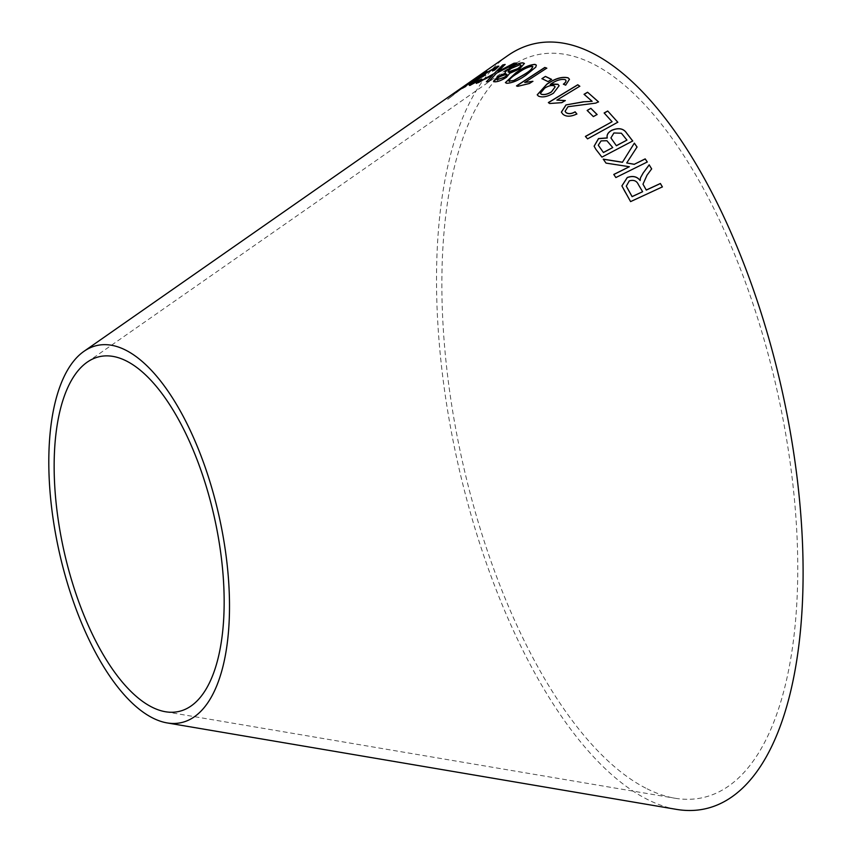 <?xml version="1.0" encoding="UTF-8"?>
<svg xmlns="http://www.w3.org/2000/svg" width="852" height="852" viewBox="0 0 852 852"><rect width="100%" height="100%" fill="white"/><g stroke="black" fill="none" stroke-linecap="round" stroke-linejoin="round"><path stroke-width="0.64" stroke-dasharray="4.26 3.19" d="M645.773 788.143A380.546 161.284 77.4 0 1 456.012 430.249A380.546 161.284 77.4 0 1 510.902 66.52A380.546 161.284 77.4 0 1 777.205 391.057A380.546 161.284 77.4 0 1 674.944 798.228A380.546 161.284 77.4 0 1 645.773 788.143M676.594 809.4A391.973 166.129 77.4 0 1 646.551 799.006A391.973 166.129 77.4 0 1 451.091 430.367A391.973 166.129 77.4 0 1 507.632 55.71M468.973 82.719L467.354 83.816M466.055 86.51L459.484 90.227L447.651 99.258L458.099 91.004L453.701 93.731L474.596 78.916L462.87 87.692L467.876 84.721L466.129 86.606L459.484 90.227M459.558 90.333L447.726 99.364L458.174 91.111L453.775 93.837L455.777 92.218L474.67 79.023L462.945 87.799L467.95 84.827L466.129 86.606M542.042 78.725L548.113 81.707L551.51 79.396M516.631 85.945L517.803 86.435L529.582 83.571L532.692 81.409M524.757 82.612L546.771 68.139M505.428 82.644L506.695 83.389C512.276 83.187 518.761 80.429 526.153 75.146L526.099 75.04M526.153 75.146L535.802 67.116M535.855 67.233L536.355 65.189M509.549 81.515C508.793 79.758 511.53 77.042 517.76 73.347C522.936 69.449 527.782 67.127 532.287 66.371L532.894 66.733M493.51 81.355L494.831 81.803M494.895 81.909C497.674 81.994 501.54 80.503 506.482 77.447L506.429 77.34M506.482 77.447L509.666 73.347M509.72 73.453L519.624 68.906M519.677 69.012L524.427 63.506M497.643 80.035C496.311 79.843 496.929 78.821 499.517 76.989L506.94 74.433M509.049 72.345C507.345 72.1 508.165 70.791 511.509 68.437L520.114 64.805L520.945 65.135M467.61 83.901L472.551 80.386L467.535 83.794M458.781 90.248L477.663 78.182M477.738 78.288L486.95 71.387M480.336 75.136L468.707 82.995M468.77 83.102L466.214 84.891M462.423 88.044L484.468 72.825M498.1 71.653L505.098 64.454M476.343 83.421L478.334 82.878M478.398 82.985L492.69 75.306M486.449 81.856L488.803 81.568M488.867 81.675L496.471 73.208M496.535 73.315L516.397 63.069M469.314 85.285L470.474 85.094M470.538 85.2L481.753 78.991M481.817 79.098L480.581 79.215M473.179 83.358C471.901 83.752 472.509 83.059 475.011 81.291L474.947 81.185M475.011 81.291L482.285 77.095M482.594 77.138L485.587 74.987M485.651 75.093L484.053 75.753C482.551 76.201 483.361 75.338 486.449 73.165L486.375 73.059M486.449 73.165L494.842 68.171M494.905 68.277L495.566 68.16M492.52 71.004L494.692 70.088M494.767 70.194L498.878 66.232M537.239 94.849L538.507 96.212C542.404 97.863 547.389 96.904 553.47 93.326L559.136 85.796M550.286 84.508L550.946 83.954M550.988 84.05C556.388 80.386 561.138 78.948 565.238 79.737L565.196 79.63M565.238 79.737L565.952 80.45M563.428 84.252L565.664 85.168M565.707 85.275L569.487 79.311M540.466 93.369L544.684 88.267C548.55 85.839 551.776 85.104 554.364 86.063L555.153 86.904M548.454 102.645L549.7 103.614L561.841 102.741L565.164 100.611M556.91 100.206L579.797 86.222M561.393 112.187L562.884 114.264C566.165 117.012 570.84 116.948 576.9 114.061L576.857 113.966M565.11 111.346L567.964 106.724M568.007 106.83L595.74 103.113M595.772 103.209L598.509 101.846M584.099 94.391L592.183 101.42M587.23 110.515L593.397 116.703L597.05 114.519M637.072 147.087L626.742 163.041M603.259 159.228L606.017 163.105M606.038 163.19L629.383 166.811M615.868 177.546L613.781 174.447M615.889 177.631L647.286 161.976M643.015 184.256L647.03 175.278L651.652 168.877M621.896 185.949L623.909 190.337M623.92 190.411L630.587 201.605M630.597 201.668L662.409 186.961M626.284 186.141L629.319 180.933C633.728 179.708 636.742 180.922 638.35 184.575L642.632 191.775M594.132 146.235L595.889 149.334M595.91 149.419L601.927 157.13M601.949 157.215L632.727 140.974M598.285 145.255L601.086 140.985L606.912 140.804L612.758 147.652M610.927 137.971L613.941 133.072L621.406 133.306L626.987 140.186M585.462 136.49L587.561 138.865M587.592 138.961L617.807 122.219M604.174 113.05L612.109 121.815M165.49 711.75L674.944 798.228M87.128 362.217L510.902 66.52M467.428 83.922L470.623 81.686"/><path stroke-width="1.28" d="M83.858 351.407L507.632 55.71A391.973 166.129 77.4 0 1 781.934 390.003A391.973 166.129 77.4 0 1 676.594 809.4L167.152 722.922A193.212 81.888 77.4 0 1 152.338 717.799A193.212 81.888 77.4 0 1 55.987 536.089A193.212 81.888 77.4 0 1 83.858 351.407A193.212 81.888 77.4 0 1 219.07 516.184A193.212 81.888 77.4 0 1 167.152 722.922M587.561 138.865L617.807 122.219L607.71 110.994L604.143 112.954L612.077 121.729L585.399 136.416L587.561 138.865M595.889 149.334L601.927 157.13L632.727 140.974L626.603 133.061C623.547 128.418 618.595 127.491 611.747 130.271C608.008 132.39 606.507 134.935 607.263 137.907L598.509 138.567L594.11 146.193L595.889 149.334M647.009 175.203L651.652 168.877L649.192 164.83L643.111 173.073L640.512 177.738L640.118 180.454C637.051 176.492 632.77 175.512 627.274 177.514L621.885 185.906L630.587 201.605L662.387 186.886L660.385 183.489L646.263 190.017L642.994 184.181L647.009 175.203M634.357 143.147L622.471 162.21L603.237 159.143L606.017 163.105L629.362 166.726L613.781 174.447L615.868 177.546L647.286 161.976L645.188 158.877L634.303 164.276L626.721 162.956L637.051 147.002L634.357 143.147L622.471 162.21M590.873 108.321L587.156 110.441L593.365 116.607L597.092 114.498L590.873 108.321L587.188 110.536M576.857 113.966L575.132 111.825C571.298 113.934 568.231 114.136 565.92 112.432L565.089 111.292L567.964 106.724L595.74 103.113L598.509 101.846L587.571 92.229L584.057 94.284L592.14 101.324L583.205 101.825L565.994 104.924L561.372 112.134L562.852 114.168C566.133 116.916 570.797 116.852 576.857 113.966M556.867 100.11L579.797 86.222L577.784 84.753L548.358 102.57L549.657 103.507L561.798 102.645L565.281 100.536L556.867 100.11L565.323 100.642M565.196 79.63C566.612 80.706 566.005 82.207 563.374 84.146L565.664 85.168L569.466 79.257L568.156 77.841C562.107 76.361 555.003 78.469 546.835 84.188L537.218 94.806L538.453 96.106C542.362 97.756 547.346 96.798 553.427 93.219L559.114 85.743L557.943 84.284L550.946 83.954C556.345 80.29 561.095 78.842 565.196 79.63L565.952 80.45M481.817 79.098L473.116 83.24C471.827 83.634 472.445 82.953 474.947 81.185L483.979 75.647C482.488 76.084 483.286 75.232 486.375 73.059L494.842 68.171C496.152 67.862 495.353 68.767 492.456 70.897L494.692 70.088L498.857 66.168L497.547 66.286L484.5 73.826L480.56 77.34L473.254 81.824C469.132 84.742 468.206 85.828 470.474 85.094L481.753 78.991L472.509 83.368M469.26 85.243L470.474 85.094M480.304 77.266L473.318 81.93C469.207 84.849 468.28 85.935 470.538 85.2M494.842 68.171L495.566 68.16M485.651 75.093L483.276 75.785M505.098 64.454L502.755 64.944L494.032 73.655L476.279 83.315L492.626 75.2L486.385 81.749L488.803 81.568L496.471 73.208L516.397 63.069L513.937 63.229L498.037 71.547L505.098 64.454M477.663 78.182L486.503 71.089L459.654 89.811L477.663 78.182M458.589 90.301L459.654 89.811M486.95 71.387L480.336 75.136M470.549 81.59L468.973 82.719M497.579 76.85L493.478 81.302L494.831 81.803C497.621 81.888 501.487 80.397 506.429 77.34L509.666 73.347L519.624 68.906L524.395 63.453L522.851 62.824C519.603 62.867 515.151 64.709 509.517 68.352C506.024 70.737 504.629 72.335 505.321 73.144L497.579 76.85L493.51 81.355M526.099 75.04L535.802 67.116L536.323 65.125L535.035 64.39C529.55 64.741 523.117 67.574 515.748 72.91L505.406 82.591L506.631 83.283C512.222 83.07 518.708 80.322 526.099 75.04M524.704 82.506L546.771 68.139L544.801 67.446L516.493 85.892L517.75 86.329L529.529 83.464L532.873 81.281L524.704 82.506L532.926 81.387M545.429 76.414L541.915 78.661L548.06 81.6L551.585 79.353L545.429 76.414L541.957 78.767M151.56 706.936A181.785 77.042 77.4 0 1 60.907 535.972A181.785 77.042 77.4 0 1 87.128 362.217A181.785 77.042 77.4 0 1 214.342 517.249A181.785 77.042 77.4 0 1 165.49 711.75A181.785 77.042 77.4 0 1 151.56 706.936M551.627 79.46L545.482 76.52M546.824 68.245L544.801 67.446M544.854 67.564L516.546 85.999M536.355 65.189L535.035 64.39M535.099 64.496C529.603 64.848 523.171 67.691 515.801 73.016L515.748 72.91M515.801 73.016L505.428 82.644M532.287 66.371C533.033 68.203 530.306 70.961 524.108 74.646L513.681 80.663L508.878 81.046M532.894 66.733L532.234 66.254C532.979 68.096 530.242 70.854 524.055 74.539L513.628 80.546L508.9 81.1M509.549 81.515L509.485 81.409C508.74 79.651 511.477 76.925 517.707 73.229C522.883 69.342 527.729 67.02 532.234 66.254M524.427 63.506L522.915 62.931C519.656 62.984 515.215 64.827 509.581 68.469C506.088 70.844 504.682 72.441 505.385 73.251L497.632 76.957M506.248 74.199C507.664 74.401 507.046 75.455 504.384 77.351L496.94 79.715M506.94 74.433L506.184 74.092C507.611 74.294 506.983 75.338 504.331 77.244L496.961 79.779M520.114 64.805C521.818 65.093 521.009 66.435 517.697 68.82L509.049 72.345L508.165 71.951M520.945 65.135L520.061 64.699C521.765 64.986 520.955 66.328 517.633 68.703L508.186 72.015M509.049 72.345L508.995 72.228C507.291 71.983 508.111 70.684 511.456 68.33L520.061 64.699M497.643 80.035L497.579 79.928C496.247 79.737 496.876 78.714 499.464 76.882L506.184 74.092M466.214 84.891L458.781 90.248M483.915 73.048L461.869 88.278L484.468 72.825M466.172 85.764L462.423 88.044M475.938 79.129L466.097 85.658M483.851 72.942L475.874 79.023M505.161 64.56L502.755 64.944M502.829 65.05L494.032 73.655M494.096 73.762L476.343 83.421M486.449 81.856L492.626 75.2M516.461 63.176L513.937 63.229M514.001 63.346L500.763 70.066M500.827 70.173L498.037 71.547M473.179 83.358L472.509 83.453M484.053 75.753L483.276 75.86M494.905 68.277C496.215 67.968 495.427 68.874 492.52 71.004M498.878 66.232L497.547 66.286M497.611 66.403L484.5 73.826M484.564 73.943L480.624 77.457M559.136 85.796L557.943 84.284M557.985 84.391L550.243 84.401M565.238 79.737C566.655 80.802 566.048 82.314 563.428 84.252M569.487 79.311L568.156 77.841M568.199 77.937C562.16 76.467 555.046 78.576 546.877 84.295L546.835 84.188M546.877 84.295L537.239 94.849M555.153 86.904L551.478 91.931C547.442 94.391 544.013 95.147 541.19 94.231L540.466 93.369M554.322 85.956L555.131 86.861L551.436 91.835C547.399 94.284 543.97 95.051 541.148 94.125L540.434 93.305L544.641 88.161C548.507 85.733 551.734 84.998 554.322 85.956M579.839 86.318L577.784 84.753M577.816 84.849L548.4 102.677M576.9 114.061L575.132 111.825M575.164 111.931C571.341 114.03 568.263 114.232 565.952 112.539L565.92 112.432M565.952 112.539L565.11 111.346M598.551 101.952L587.571 92.229M587.614 92.325L584.099 94.391M583.205 101.825L592.14 101.324M583.237 101.931L565.994 104.924M566.026 105.02L561.393 112.187M597.124 114.594L590.915 108.417M637.072 147.087L634.378 143.232M622.492 162.295L603.259 159.228M613.802 174.522L629.362 166.726M647.296 162.061L645.188 158.877M645.209 158.962L634.303 164.276M634.325 164.351L626.721 162.956M662.409 186.961L660.396 183.553L646.274 190.092L642.994 184.181M651.673 168.962L649.192 164.83M649.203 164.905L643.111 173.073M643.122 173.148L640.512 177.738M640.534 177.812L640.118 180.454M640.14 180.528C637.062 176.566 632.78 175.597 627.285 177.589L627.274 177.514M627.285 177.589L621.896 185.949M642.61 191.711L632.099 196.652L626.284 186.173L629.298 180.858C633.718 179.634 636.732 180.848 638.34 184.501L642.61 191.711L632.088 196.578L626.273 186.098M632.748 141.059L626.625 133.146C623.579 128.503 618.627 127.576 611.779 130.367C608.03 132.486 606.539 135.031 607.284 138.003L598.541 138.663L594.132 146.235M603.45 152.529L598.274 145.213L601.054 140.9L606.89 140.718L612.737 147.566L603.45 152.529L598.285 145.255M616.39 145.745L610.916 137.928L613.909 132.976L621.385 133.221L626.955 140.101L616.39 145.745L610.927 137.971M626.955 140.101L616.369 145.66M612.737 147.566L603.429 152.444M617.838 122.305L607.71 110.994M607.742 111.09L604.174 113.05M585.431 136.512L612.077 121.729"/></g></svg>
